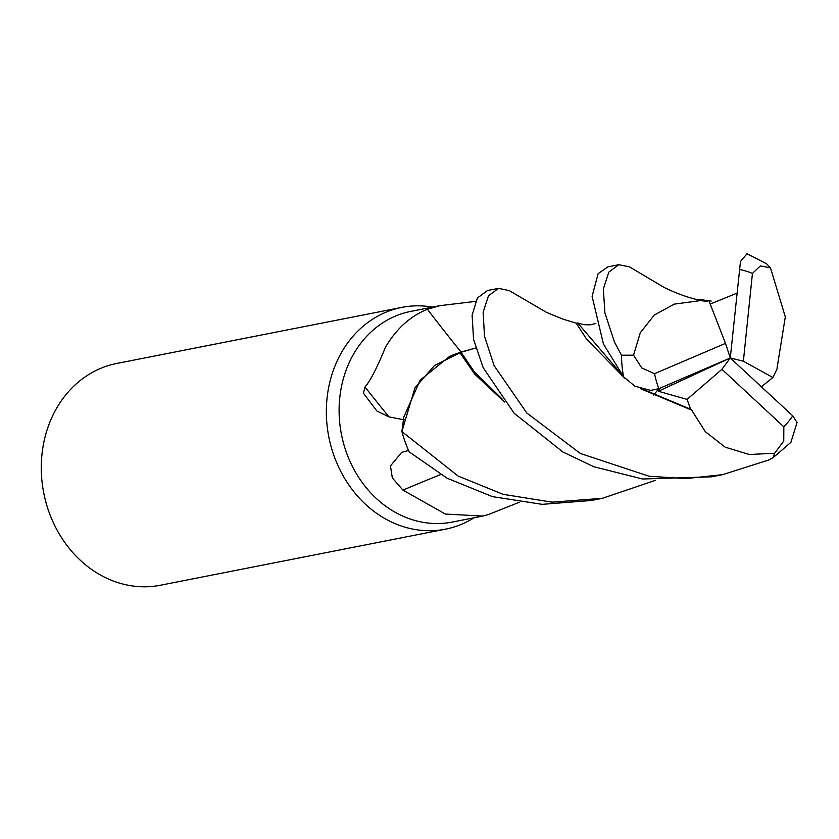 <?xml version="1.0" encoding="UTF-8"?>
<svg xmlns="http://www.w3.org/2000/svg" width="839" height="839" viewBox="0 0 839 839"><rect width="100%" height="100%" fill="white"/><g stroke="black" fill="none" stroke-linecap="round" stroke-linejoin="round"><path stroke-width="1.26" d="M655.553 480.307L602.339 498.314L552.146 502.162L503.148 494.339L458.073 476.038L401.891 431.529L414.938 387.922L401.902 431.372L403.779 417.13L420.14 380.13L449.473 356.47A93.444 79.925 78.9 0 1 460.286 352.506L434.487 365.51L414.938 387.922L434.476 365.51L459.961 352.8L474.78 374.194L504.449 401.996M432.567 307.105A113.013 96.663 78.9 0 0 401.86 307.389A113.013 96.663 78.9 0 0 327.021 398.462A113.013 96.663 78.9 0 0 445.488 529.168A113.013 96.663 78.9 0 0 474.014 517.799M404.241 419.846L388.981 416.889L376.931 411.058L363.465 393.229L365.007 386.989C370.345 380.833 377.131 367.65 385.363 347.451C396.155 328.951 410.166 316.219 427.418 309.255L439.856 305.669L410.848 311.384A107.361 91.839 78.9 0 0 339.743 397.896A107.361 91.839 78.9 0 0 452.284 522.068L482.792 516.069L445.373 514.055L402.951 490.112L392.337 477.947L390.45 465.949L401.64 452.368L408.541 450.48M401.86 307.389L116.789 363.455A113.013 96.663 78.9 0 0 41.95 454.539A113.013 96.663 78.9 0 0 160.417 585.234L445.488 529.168M519.32 502.267L488.162 514.643L482.792 516.069M440.622 474.559A1912.364 1004.723 -37.1 0 0 402.951 490.112M461.345 352.002L475.734 348.007L460.286 352.506M439.856 305.669L475.503 301.379M461.041 352.013A1912.364 529.357 71.2 0 1 427.418 309.255M388.981 416.889A1947.424 539.058 71.2 0 1 365.007 386.989M460.894 352.023L459.499 353.198L460.894 352.023L474.266 371.729L502.005 398.871M459.95 352.789L449.473 356.47M401.891 431.529A113.013 96.663 78.9 0 0 409.138 451.812L447.124 478.22L492.441 496.636L542.235 504.344L591.296 500.484L602.339 498.314M618.846 264.704L607.845 266.865L598.123 273.692L592.093 296.303L603.451 344.084L623.524 376.701L634.819 386.181L650.749 390.408L658.793 388.688L730.276 357.97L725.494 343.382L654.546 373.67L641.73 367.922L633.55 355.18L621.468 355.212L614.431 341.924L604.888 312.874L603.356 288.91L608.81 272.109L618.846 264.704L629.46 266.854M498.576 288.364L487.49 290.546L477.381 298.023L472.105 315.149L473.553 339.323L483.201 367.744L514.171 413.27L562.854 451.969L593.697 466.694L642.601 479.006L711.65 476.814L722.589 474.664L685.788 478.618L649.061 476.227L580.378 453.5L526.829 413.029L494.087 365.594L484.502 336.313L483.128 312.223L488.508 295.706L498.576 288.364L509.273 290.63M640.671 388.751L691.63 410.103L705.347 431.718L725.2 447.166L749.196 454.497L774.628 453.259L773.18 457.622L768.681 460.024L722.589 474.664M777.145 367.587L785.314 316.859L770.475 267.861L766.531 263.74L747.025 253.766L740.48 261.474L730.276 357.97L743.375 361.221L772.887 377.498L777.04 368.94L777.197 366.884M707.13 301.379L699.118 300.435L697.838 299.261L696.538 299.502L698.069 300.928L674.336 304.106L654.294 315.034L640.283 332.768L633.55 355.18M736.852 293.22L710.203 304.054M658.961 388.614L653.602 395.001M699.118 300.435L697.587 301.17M625.149 378.63L586.555 339.092L576.215 323.172L577.714 322.952L622.507 375.39M659.485 388.384L658.353 391.257L687.068 399.385L690.654 409.264L643.87 389.663M690.654 409.264L692.081 410.47M761.393 386.789L772.887 377.498M773.18 457.622L790.883 442.352L797.05 422.52L792.75 415.84L730.276 357.97L721.949 369.307L783.825 426.831L783.762 441.062L774.628 453.259M709.133 301.295L725.494 343.382M743.375 361.221L752.447 273.409L760.365 265.9L770.475 267.861M687.068 399.385L721.949 369.307M730.276 357.97L658.353 391.257M621.468 355.212A113.013 96.663 78.9 0 0 623.524 376.701M621.038 373.449L620.829 374.058M783.825 426.831A90.413 77.335 78.9 0 0 792.75 415.84M752.447 273.409A90.413 77.335 78.9 0 0 739.274 269.382M654.546 373.67A90.413 77.335 78.9 0 0 658.793 388.688M711.199 301.075L698.079 299.292M696.779 299.533C683.156 296.377 666.89 289.088 663.093 286.833L629.135 266.666M576.424 323.204L562.728 319.061L546.535 312.391L508.948 290.441M672.039 384.419L670.655 383.591M595.847 323.497L590.1 324.829L583.766 324.683L577.714 322.952"/></g></svg>
